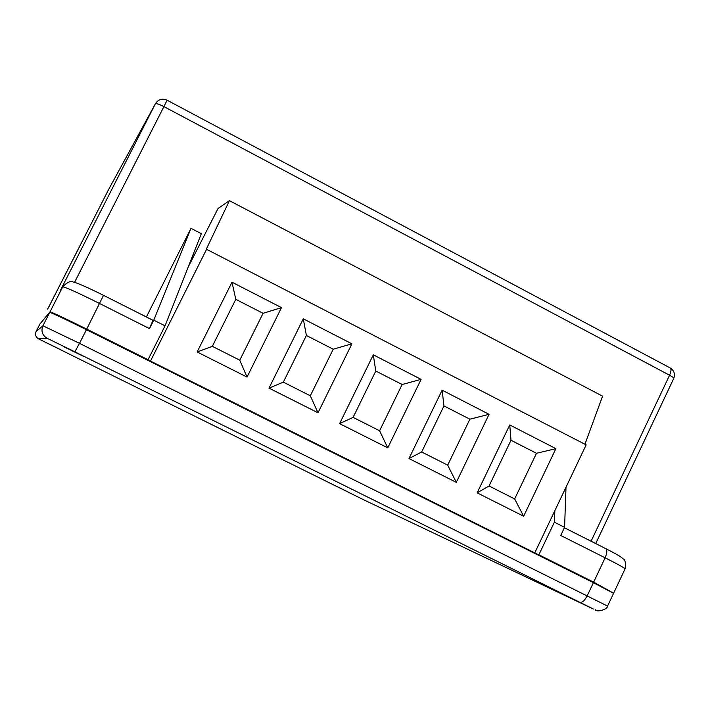 <?xml version="1.0" encoding="UTF-8"?>
<svg xmlns="http://www.w3.org/2000/svg" width="710" height="710" viewBox="0 0 710 710"><rect width="100%" height="100%" fill="white"/><g stroke="black" fill="none" stroke-linecap="round" stroke-linejoin="round"><path stroke-width="1.06" d="M349.169 492.509L335.546 485.835L349.169 492.509M561.246 593.107L535.571 580.585L561.246 593.107M60.288 349.506L48.511 343.729L60.288 349.506M83.736 356.447L63.545 346.604L83.736 356.447M347.989 459.521L347.722 460.08L86.425 329.68L79.502 343.347L607.565 606.091L613.573 593.32L593.391 582.679L348.255 460.346L348.53 459.787L342.495 457.471M86.425 329.68C64.459 318.79 52.229 313.03 49.727 312.4L40.008 323.866L36.077 331.588L42.928 325.757L79.502 343.347L74.87 351.823L47.162 338.324L38.526 338.847L363.627 499.778L593.418 609.047L74.87 351.823M554.865 510.641L554.368 522.187L538.872 554.794L593.649 582.138L611.212 591.838M593.649 582.138L605.124 557.803C607.041 553.374 607.316 550.356 605.958 548.732C620.007 555.939 621.507 557.323 623.069 558.841C625.199 559.471 625.865 562.826 625.066 568.879C624.72 568.044 618.064 564.352 605.124 557.803L560.722 535.473L564.583 527.335L566.003 487.229M554.368 522.187L564.583 527.335M152.907 320.281L149.499 328.615L153.759 320.148L165.057 325.846L201.347 233.688L191.017 228.336L146.375 316.988M153.759 320.148L191.017 228.336M40.239 323.6L50.011 311.841C52.513 312.462 64.752 318.222 86.709 329.112L148.044 359.721L165.057 325.846M149.499 328.615L99.666 303.543C77.745 292.644 65.435 287.08 62.729 286.849L60.634 289.928L155.357 103.829L108.958 188.842L48.173 308.113M60.634 289.928L61.699 288.287M145.914 359.375L148.044 359.721M538.872 554.794L530.317 551.2M281.488 307.625L232.001 282.198L197.14 351.965L247.027 377.072L281.488 307.625L263.082 313.305L235.773 299.327L212.326 346.329L239.776 360.192L263.082 313.305M351.894 343.817L303.285 318.825L269.001 388.121L318.009 412.776L351.894 343.817L333.221 349.222L306.392 335.484L283.325 382.166L310.305 395.781L333.221 349.222M421.083 379.371L373.309 354.822L339.602 423.639L387.758 447.868L421.083 379.371L402.144 384.509L375.776 371.01L353.092 417.382L379.601 430.766L402.144 384.509M489.066 414.312L442.126 390.18L408.969 458.545L456.29 482.347L489.066 414.312L469.878 419.193L443.963 405.925L421.651 451.986L447.708 465.139L469.878 419.193M555.894 448.658L509.753 424.944L477.138 492.838L523.643 516.232L555.894 448.658L536.467 453.291L510.996 440.244L489.039 486.004L514.652 498.926L536.467 453.291M348.477 459.894L534.781 552.877L586.149 444.868L206.317 249.174L229.445 200.673L602.577 396.153L584.942 444.247M148.701 360.76L150.484 361.07L206.77 248.944M150.484 361.07L347.004 459.157M229.445 200.673L218.076 208.465L188.274 266.871M527.796 549.939L534.781 552.877M514.652 498.926L523.643 516.232M489.039 486.004L477.138 492.838M510.996 440.244L509.753 424.944M447.708 465.139L456.29 482.347M421.651 451.986L408.969 458.545M443.963 405.925L442.126 390.18M379.601 430.766L387.758 447.868M353.092 417.382L339.602 423.639M375.776 371.01L373.309 354.822M310.305 395.781L318.009 412.776M283.325 382.166L269.001 388.121M306.392 335.484L303.285 318.825M239.776 360.192L247.027 377.072M212.326 346.329L197.14 351.965M235.773 299.327L232.001 282.198M49.727 312.4L42.928 325.757C40.869 331.082 42.272 335.271 47.162 338.324M593.391 582.679L587.259 595.681C584.729 600.518 582.351 602.71 580.123 602.249M564.388 527.743L605.958 548.732L564.379 527.77M86.709 329.112L103.509 295.369C86.318 286.698 74.248 281.701 73.228 282.101C70.929 280.556 67.486 282.039 62.906 286.529L50.011 311.841M167.09 100.19L167.107 100.199C162.226 98.175 158.33 99.329 155.428 103.687L108.958 188.842L48.315 307.945M591.075 541.224L669.566 375.226L163.921 106.606L74.55 282.394M103.509 295.333L152.961 320.272M155.428 103.687L155.357 103.829C156.28 103.243 159.138 104.175 163.921 106.606L167.107 100.199L669.867 367.78M673.746 378.457C675.334 374.161 674.198 370.691 670.338 368.037C671.403 369.262 671.145 371.658 669.566 375.226C672.441 376.788 673.834 377.862 673.746 378.457L595.717 543.576M153.032 320.343L103.482 295.316M38.526 338.847C35.704 337.081 34.888 334.658 36.077 331.588L35.979 331.801M40.017 323.866L36.077 331.588M625.066 568.879L613.83 592.788M62.906 286.529L60.803 289.609M595.175 609.668C596.915 612.748 607.76 609.242 607.565 606.091M48.395 307.785L47.543 309.081"/></g></svg>
